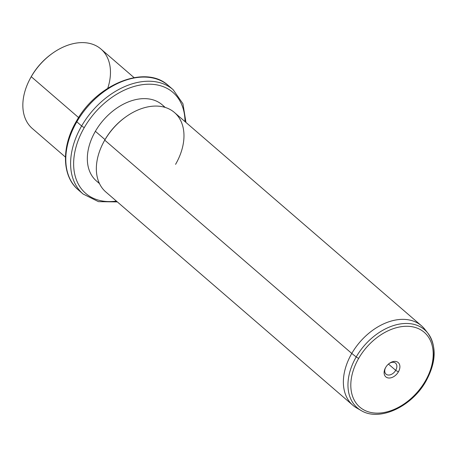 <?xml version="1.0" encoding="UTF-8"?>
<svg xmlns="http://www.w3.org/2000/svg" width="457" height="457" viewBox="0 0 457 457"><rect width="100%" height="100%" fill="white"/><g stroke="black" fill="none" stroke-linecap="round" stroke-linejoin="round"><path stroke-width="0.69" d="M52.149 53.538A50.31 34.504 130.8 0 0 31.522 76.159A50.31 34.504 130.8 0 0 29.671 79.575M107.761 88.27A52.498 36.006 130.8 0 0 98.004 46.854A52.498 36.006 130.8 0 0 52.458 53.315A52.498 36.006 130.8 0 0 31.247 76.696L31.522 76.159A50.31 34.504 -49.2 0 1 51.841 53.755L52.458 53.315M31.522 76.159L31.247 76.696A52.498 36.006 130.8 0 0 29.494 79.912L29.836 79.238A50.31 34.504 -49.2 0 1 31.522 76.159M65.442 157.099L32.344 128.526A52.498 36.006 -49.2 0 1 31.247 76.696L78.615 117.592L31.247 76.696A52.498 36.006 -49.2 0 1 100.968 49.053L134.061 77.627M77.09 121.282A2.188 0.423 30.1 0 0 76.399 121.225A2.188 0.423 30.1 0 0 76.816 121.819A68.904 47.26 130.8 0 0 78.261 189.844A68.904 47.26 -49.2 0 1 76.816 121.819A2.188 0.423 -149.9 0 1 76.399 121.225C61.318 146.588 61.775 176.168 78.261 189.844L83.077 194.008A68.904 47.26 -49.2 0 1 81.637 125.978A68.904 47.26 130.8 0 0 83.077 194.008L98.466 201.657L117.34 201.914M185.965 122.436L182.954 103.796L173.146 89.692A68.904 47.26 130.8 0 0 81.637 125.978A68.904 47.26 -49.2 0 1 173.146 89.692L168.325 85.533A68.904 47.26 130.8 0 0 76.816 121.819L81.637 125.978L76.816 121.819A68.904 47.26 -49.2 0 1 168.325 85.533C145.749 64.231 96.753 83.951 76.399 121.225M81.637 125.978A2.188 0.423 30.1 0 0 84.317 127.52A66.716 45.757 130.8 0 0 116.381 201.08A66.716 45.757 -49.2 0 1 84.317 127.52A2.188 0.423 -149.9 0 1 81.637 125.978M184.999 121.608A66.716 45.757 130.8 0 0 146.4 84.282A66.716 45.757 130.8 0 0 84.317 127.52A66.716 45.757 -49.2 0 1 146.4 84.282A66.716 45.757 -49.2 0 1 184.999 121.608M164.657 107.269A50.31 34.504 130.8 0 0 95.382 131.302A50.31 34.504 130.8 0 0 99.232 183.046M125.652 117.003A50.31 34.504 130.8 0 0 105.024 139.625L95.382 131.302A50.31 34.504 -49.2 0 1 162.195 104.807L165.257 107.452M99.495 183.617L96.438 180.972A50.31 34.504 -49.2 0 1 95.382 131.302L105.024 139.625A50.31 34.504 130.8 0 0 103.173 143.041M175.568 164.349A52.498 36.006 130.8 0 0 175.425 113.382A52.498 36.006 130.8 0 0 125.961 116.781A52.498 36.006 130.8 0 0 104.75 140.162L105.024 139.625A50.31 34.504 -49.2 0 1 125.349 117.221L125.961 116.781M105.024 139.625L104.75 140.162A52.498 36.006 130.8 0 0 102.996 143.378L103.345 142.704A50.31 34.504 -49.2 0 1 105.024 139.625M426.267 331.331A52.498 36.006 130.8 0 0 421.497 325.801A52.498 36.006 130.8 0 0 351.776 353.45L104.75 140.162A52.498 36.006 -49.2 0 1 174.471 112.519L421.497 325.801M352.873 405.279L105.853 191.991A52.498 36.006 -49.2 0 1 104.75 140.162L351.776 353.45A52.498 36.006 130.8 0 0 352.873 405.279A52.498 36.006 130.8 0 0 359.042 409.192M425.993 381.127C411.883 406.679 379.447 421.902 361.127 410.529L356.786 408.044A52.498 36.006 -49.2 0 1 351.776 353.45L356.209 356.934A2.188 0.423 30.1 0 0 358.711 358.328A49.367 33.858 130.8 0 0 367.736 411.614A49.367 33.858 130.8 0 0 425.301 381.075A2.188 0.423 30.1 0 0 425.993 381.127A2.188 0.423 30.1 0 0 425.724 380.675A51.532 35.343 130.8 0 0 427.895 333.204A51.532 35.343 130.8 0 0 356.209 356.934L351.776 353.45A52.498 36.006 -49.2 0 1 424.804 329.269L427.895 333.204C436.835 346.337 436.201 362.315 425.993 381.127A2.188 0.423 -149.9 0 1 425.301 381.075A49.367 33.858 130.8 0 0 416.276 327.789A49.367 33.858 130.8 0 0 358.711 358.328A2.188 0.423 -149.9 0 1 356.209 356.934A51.532 35.343 130.8 0 0 361.127 410.529A51.532 35.343 -49.2 0 1 356.209 356.934A51.532 35.343 -49.2 0 1 427.895 333.204M425.301 381.075A49.367 33.858 -49.2 0 1 367.736 411.614A49.367 33.858 -49.2 0 1 358.711 358.328A49.367 33.858 -49.2 0 1 416.276 327.789A49.367 33.858 -49.2 0 1 425.301 381.075M385.628 367.525A9.46 6.484 130.8 0 0 387.353 377.733A9.46 6.484 130.8 0 0 398.384 371.878A9.46 6.484 130.8 0 0 396.653 361.676A9.46 6.484 130.8 0 0 385.628 367.525A9.46 6.484 -49.2 0 1 389.444 363.309A9.46 6.484 -49.2 0 1 398.355 362.698A9.46 6.484 -49.2 0 1 398.384 371.878A9.46 6.484 -49.2 0 1 387.587 377.802A9.46 6.484 -49.2 0 1 385.308 368.102A9.46 6.484 -49.2 0 1 385.628 367.525M395.705 370.336L398.384 371.878L395.705 370.336A7.272 4.987 130.8 0 0 395.773 363.366A7.272 4.987 130.8 0 0 389.124 363.549A7.272 4.987 -49.2 0 1 395.551 363.161A7.272 4.987 -49.2 0 1 395.705 370.336A7.272 4.987 -49.2 0 1 386.051 374.163A7.272 4.987 -49.2 0 1 385.502 367.748A7.272 4.987 130.8 0 0 387.53 374.923A7.272 4.987 130.8 0 0 395.705 370.336L388.467 364.086L395.705 370.336"/></g></svg>
